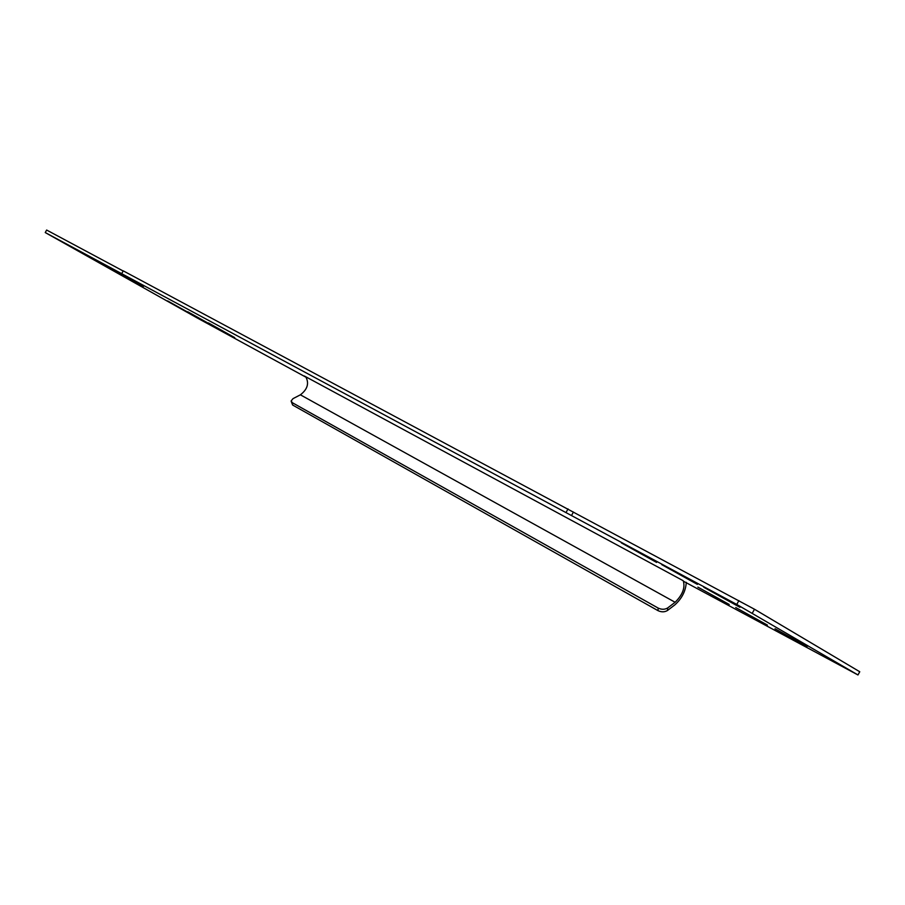 <?xml version="1.0" encoding="UTF-8"?>
<svg xmlns="http://www.w3.org/2000/svg" width="905" height="905" viewBox="0 0 905 905"><rect width="100%" height="100%" fill="white"/><g stroke="black" fill="none" stroke-linecap="round" stroke-linejoin="round"><path stroke-width="1.36" d="M121.768 273.548L123.25 270.855L754.476 609.235L859.75 671.748L857.974 674.96L736.772 604.45L45.25 232.562L197.471 318.108L305.981 377.193C309.239 383.55 307.372 389.433 300.392 394.818L293.016 398.641L291.127 400.972L292.417 402.748L292.632 405.033L658.003 610.649C661.487 612.255 664.643 612.199 667.483 610.49L674.915 604.823C681.94 598.488 685.73 590.988 686.284 582.334M45.25 232.562L46.63 230.04L123.171 271.002M658.003 610.649L658.195 608.092C661.679 609.699 664.847 609.642 667.698 607.934L675.13 602.278C682.483 594.913 685.232 587.888 683.377 581.191L857.974 674.96M291.15 401.232L292.632 405.033M658.195 608.092L292.417 402.748M208.376 323.04L234.734 337.633L208.444 322.938M187.686 311.874L213.829 326.343L187.742 311.773M167.561 301.014L193.478 315.359L167.617 300.913M729.226 604.472L697.891 587.13L729.226 604.472M767.417 625.095L735.731 607.549L767.417 625.095M807.09 646.509L775.019 628.76L807.09 646.509M656.6 562.424L621.407 542.921L656.6 562.424M739.917 607.289L703.83 587.288L739.917 607.289M697.382 584.381L661.747 564.641L697.382 584.381M73.271 248.072L101.846 263.898L73.339 247.936M93.532 258.966L122.379 274.95L93.6 258.841M114.403 270.199L143.522 286.331L114.483 270.075M568.023 508.904L566.077 512.445M571.485 515.567L573.419 512.038M736.772 604.45L738.887 600.615M754.476 609.235L752.372 613.058M304.295 375.971L683.151 580.693L304.329 375.994M675.13 602.278L300.392 394.818M667.483 610.49L667.698 607.934"/></g></svg>
